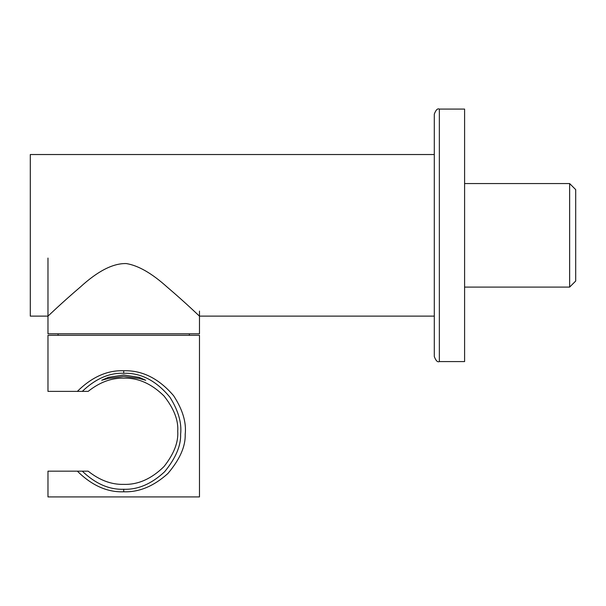 <?xml version="1.0" encoding="UTF-8"?>
<svg xmlns="http://www.w3.org/2000/svg" width="606" height="606" viewBox="0 0 606 606"><rect width="100%" height="100%" fill="white"/><g stroke="black" fill="none" stroke-linecap="round" stroke-linejoin="round"><path stroke-width="0.91" d="M434.297 154.53L30.3 154.53L30.3 316.127L47.972 316.127C46.707 317.43 61.736 302.826 80.272 287.085C97.801 271.018 113.163 263.178 126.351 263.572C138.35 265.534 151.932 273.359 167.112 287.032C185.739 302.849 200.7 317.392 199.472 316.127L434.297 316.127M47.972 258.058L47.972 333.808L199.472 333.808L199.472 311.083M58.078 333.808L58.078 335.323M189.375 333.808L189.375 335.323M123.722 374.985L108.224 377.386L101.755 380.25L108.118 378.492L123.722 376.455L139.335 378.492L145.69 380.25L139.228 377.386L123.722 374.985M123.722 489.262C109.277 489.799 95.46 483.77 82.287 471.165L88.15 471.165C99.657 480.293 111.512 484.702 123.722 484.383C138.062 484.815 151.492 478.869 164.006 466.559C173.96 453.909 178.535 442.145 177.725 431.26C178.528 420.382 173.96 408.618 164.006 395.976C151.492 383.666 138.062 377.727 123.722 378.159C111.512 377.841 99.657 382.25 88.15 391.378L82.287 391.378C95.46 378.773 109.277 372.735 123.722 373.273C140.895 372.743 156.303 380.735 169.938 397.241C178.3 410.58 181.868 422.912 180.626 434.222C181.012 445.743 175.672 458.257 164.605 471.763C151.523 483.952 137.895 489.792 123.722 489.262L123.722 491.784C107.376 492.413 91.923 485.542 77.356 471.165L82.287 471.165M77.356 471.165L47.972 471.165L47.972 496.92L199.472 496.92L199.472 335.323L47.972 335.323L47.972 391.378L77.356 391.378C91.923 377 107.376 370.122 123.722 370.751C142.258 370.198 158.893 378.523 173.634 395.741C182.679 409.664 186.534 422.533 185.194 434.35C185.61 446.387 179.831 459.446 167.87 473.536C153.735 486.254 139.016 492.337 123.722 491.784M81.59 471.165L79.878 471.165M79.878 391.378L81.674 391.378M82.287 391.378L77.356 391.378M569.64 287.092L575.7 281.032L575.7 189.625L569.64 183.565L569.64 287.092L464.597 287.092M439.35 109.08L464.597 109.08L464.597 361.577L439.35 361.577L439.35 109.08C437.562 108.224 435.881 109.906 434.297 114.133L434.297 356.533C435.881 360.752 437.562 362.433 439.35 361.577M123.722 370.751L123.722 373.273M464.597 183.565L569.64 183.565"/></g></svg>
